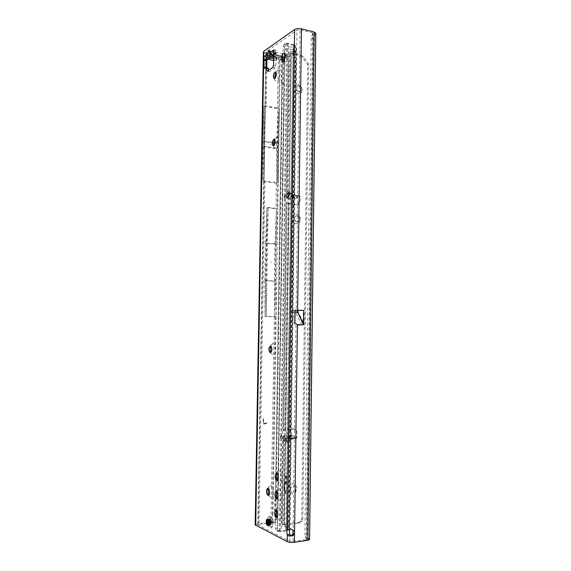 <?xml version="1.0" encoding="UTF-8"?>
<svg xmlns="http://www.w3.org/2000/svg" width="571" height="571" viewBox="0 0 571 571"><rect width="100%" height="100%" fill="white"/><g stroke="black" fill="none" stroke-linecap="round" stroke-linejoin="round"><path stroke-width="0.43" stroke-dasharray="2.85 2.14" d="M273.316 53.01L272.274 51.447L271.218 51.162L270.126 52.925L271.268 51.269L272.281 51.518L273.495 53.11L272.945 52.561L274.622 51.404L272.296 50.876M272.274 51.447L276.214 54.452L273.43 53.096L276.214 54.459L277.063 55.608L274.051 55.908C277.206 55.972 277.927 55.487 276.214 54.452L273.495 53.11L275.079 52.025L274.622 51.404L276.121 50.376L275.872 65.879L275.094 67.92L269.455 71.561L269.02 71.525L268.677 70.076M272.952 55.737L271.932 55.273M270.404 53.381L271.289 54.68L270.618 53.56L276.057 57.692L274.216 56.729L274.016 58.449C277.285 58.535 278.006 58.056 276.171 57L273.695 55.794M270.483 53.453L274.601 56.543L276.171 57M274.608 78.555L274.801 79.69C275.272 81.318 276.05 81.853 277.121 81.289C280.211 79.712 280.882 69.191 277.834 70.133L275.8 72.239M275.593 72.11L276.071 72.324C276.971 74.501 276.635 76.557 275.044 78.505L274.38 78.598M273.588 145.726L273.773 146.59C274.258 148.189 275.022 148.795 276.05 148.417C279.305 147.268 279.769 136.155 276.521 137.24L274.53 139.374M274.38 139.295L274.901 139.517C275.914 141.822 275.6 143.892 273.959 145.712L273.423 145.748M270.618 352.621L272.745 355.119C276.228 355.64 276.414 343.435 272.931 343.599L270.654 346.083M270.568 346.069L271.225 346.269C272.645 349.088 272.438 351.215 270.611 352.65L270.533 352.635M276.849 517.283L278.648 519.56C282.31 521.587 282.495 508.74 278.826 507.441L277.492 507.562L276.114 510.274M276.007 510.26L276.735 510.417C278.512 513.393 278.52 515.692 276.742 517.319M268.677 495.221L270.468 497.519C273.973 499.304 274.173 486.77 270.661 485.693L269.483 485.807L268.084 488.448M267.942 488.419L268.627 488.569C270.311 491.481 270.283 493.722 268.541 495.278M277.306 480.368L279.205 482.709C282.859 484.394 283.045 471.632 279.39 470.668L278.205 470.804L276.735 473.438M276.657 473.43L277.392 473.602C279.105 476.578 279.055 478.841 277.235 480.389M277.078 498.79L278.926 501.102C282.581 502.958 282.773 490.154 279.112 489.026L277.849 489.154L276.428 491.824M276.335 491.817L277.063 491.974C278.812 494.95 278.784 497.234 276.992 498.826M271.218 144.727L270.304 144.584L271.218 144.727M271.589 262.153L270.668 262.096L271.589 262.153M284.865 54.795L285.721 53.724L286.721 53.788L287.227 57.992C286.828 61.19 285.957 62.567 284.615 62.132L284.087 60.597M270.026 525.206L269.905 525.134C268.156 524.092 268.384 517.99 270.126 518.982L270.261 519.06C272.01 520.102 271.775 526.234 270.026 525.206M292.944 318.839L291.995 313.122L296.035 313.243L301.831 325.277L295.978 325.156C294.707 324.721 293.701 322.615 292.944 318.839L289.975 529.089C290.767 527.997 291.731 528.268 292.866 529.909M293.094 533.307L292.98 541.558L289.797 541.272L257.878 524.877L259.056 524.399L264.887 181.014L278.027 182.706L277.777 143.228L279.405 108.155L278.755 108.183L277.577 182.649L278.027 182.706M266.957 59.355L267.071 52.803L265.965 52.089L266.193 51.725L297.027 30.127L300.06 29.835L296.178 310.289M301.831 325.277C302.673 325.242 303.122 324.207 303.18 322.18L303.329 310.517L295.978 310.453L295.956 312.159L291.917 312.037L291.938 310.317L295.071 310.26M291.917 312.037L291.995 313.122M270.126 52.925L269.412 54.987L266.343 57.093L267.778 56.108L268.227 56.715L274.166 58.042L278.648 57.164L282.745 57.179L285.828 55.144L285.222 54.331L275.579 52.139L275.229 54.645L273.723 53.931M266.286 60.362L266.343 57.093L264.045 56.586M267.92 68.042L266.414 68.706L266.157 67.663M264.066 423.732L263.488 422.576L263.552 418.793L263.31 422.526L263.795 424.06L266.8 423.204L266.807 422.79L263.645 423.689L263.552 418.793M269.512 55.037L269.776 55.658L269.512 55.037L270.226 52.982L274.059 55.844L269.783 55.594M266.65 243.146L276.178 243.931L275.593 281.032L266.022 280.518L266.65 243.146L268.106 207.473L266.293 316.391L276.128 316.641L277.834 208.451L277.171 208.465L277.834 208.451L280.233 55.608L283.223 56.465L283.816 58.413L283.423 83.609L284.015 85.072L277.806 490.66L277.142 492.345L276.721 519.696C276.614 521.437 276.05 522.322 275.036 522.344L273.73 522.572C274.73 522.558 275.179 521.694 275.094 519.981L274.651 515.071L275.001 492.659L277.142 492.345M259.056 524.399L273.159 522.586L272.338 514.471L274.651 515.071M303.329 310.517L299.854 310.41M312.544 33.739L311.216 38.157L313.729 38.592L315.071 34.181L312.544 33.739L312.801 33.004L300.06 29.835M292.98 541.558L306.413 539.609L306.163 539.081L308.818 538.824L307.526 534.413L304.885 534.663L306.163 539.081M263.388 52.025L265.886 53.624L264.98 106.456L277.67 108.733M265.886 53.624L278.37 56.429L282.274 56.222L275.036 522.344L270.968 522.108L257.842 523.785L255.18 524.856M266.757 71.082L266.165 105.849L265.215 105.671L279.198 108.262M264.066 180.836L264.887 181.014L264.066 180.836L265.351 105.592M267.071 52.803L280.147 55.615L281.739 56.393M268.106 207.473L277.171 208.465L277.577 182.649M276.014 53.389L273.859 53.26L273.723 53.695L276.071 53.724L275.229 52.189M264.823 106.356L264.03 106.213L262.574 141.501L276.564 143.714L276.821 183.262L262.796 181.442L264.087 106.185L264.98 106.456M277.806 490.66L275.657 490.974L275.001 492.659M284.015 85.072L281.967 84.522L275.657 490.974M283.423 83.609L281.382 83.052L281.967 84.522M280.147 55.615L281.182 55.858L281.774 57.807L281.382 83.052M273.017 514.514L276.128 316.641L275.593 281.032M276.178 243.931L277.62 208.515M272.338 514.471L275.465 316.634L275.914 316.648M273.159 522.586L273.73 522.572M273.302 522.572L274.48 522.215M276.421 208.736L274.708 316.819M274.373 281.246L264.816 280.725L265.451 243.339L274.965 244.117L274.373 281.246L274.687 316.819M274.965 244.117L276.4 208.743M266.022 280.518L266.293 316.391M265.451 243.339L266.907 207.773L276.079 208.708M276.821 183.262L278.006 108.783M274.365 316.812L270.968 522.108M264.816 280.725L265.08 316.491L274.23 316.741M265.08 316.491L266.907 207.773M315.071 34.181L315.82 33.239M309.582 539.509L308.818 538.824M311.216 38.157L304.885 534.663M313.729 38.592L307.526 534.413M265.215 105.671L263.759 141.001L263.93 180.886M278.234 182.627L279.405 108.155M263.759 141.001L273.609 142.564M275.208 142.821L277.777 143.228M263.674 146.097L277.692 148.267M262.574 141.501L262.796 181.442M262.739 181.471L263.531 181.571M276.564 143.714L277.984 108.79M262.489 146.711L276.478 148.874M295.071 310.317L293.137 310.253L295.071 310.167M295.043 312.037L293.109 311.973L293.137 310.253M293.109 311.973L295.043 312.151M294.893 322.758L293.116 312.094M303.18 322.18L298.369 312.201L296.035 313.243L295.956 312.159L298.369 312.201L298.39 310.496M295.978 310.453L291.938 310.317M273.616 60.447L282.702 59.705L285.985 57.4L275.229 54.645M268.377 59.284L268.72 56.829L267.906 57.286L267.977 59.263M273.787 49.848L276.121 50.376L274.622 51.404M267.778 56.108L265.479 55.594M274.009 53.289L274.972 54.516L275.243 52.268M266.714 59.377L267.906 57.286M271.839 55.173L273.687 56.094M263.174 418.871L263.31 422.526M266.8 423.204L263.916 424.139L263.117 422.54M266.607 423.218L266.807 422.79M266.614 422.804L263.881 423.739M268.427 525.334L270.461 524.963L268.713 525.498L267.985 525.042M267.728 519.317C268.177 516.969 269.02 515.998 270.269 516.42L270.526 516.577C273.702 518.468 273.266 529.638 270.083 527.747L268.22 524.992M270.311 516.412L271.111 517.069C273.68 519.81 273.145 528.746 270.461 527.861L269.919 527.611C266.75 525.713 267.142 514.642 270.311 516.412M271.553 520.945L270.904 519.56L269.862 520.281L270.076 523.115L270.854 524.556L271.817 523.115L271.553 520.945M268.705 524.885L269.655 524.685L268.962 521.137L266.957 520.988L267.414 519.546L269.355 519.26L269.64 519.681L267.121 520.038L268.013 519.36L268.042 519.967M266.743 524.042L266.386 522.386L266.664 523.992M268.834 523.593L268.384 524.863M268.099 524.749L270.79 524.528L271.182 522.665L269.041 522.943M268.192 524.899L267.72 519.374M269.626 519.639L269.719 519.353C270.062 518.696 270.39 518.853 270.711 519.824L270.882 520.352L269.127 520.495L269.69 522.344L269.205 520.445L271.075 520.088L269.319 520.466L269.733 522.337L271.568 522.337L270.654 525.163L269.591 524.528L267.214 524.885L267.749 525.241M268.206 525.513L267.656 525.099L268.313 525.441M267.221 519.567L266.8 521.166L268.798 520.988L269.355 519.26L268.877 521.045L266.386 521.209M269.02 522.401L269.483 522.372L269.077 520.509L268.663 520.695M267.171 524.849L269.619 524.406L269.969 525.006L268.22 525.406L267.128 524.799M268.962 521.137L269.212 519.489M268.613 525.063L270.433 525.092L269.669 524.335M268.427 520.745L270.968 520.367L270.176 519.125L269.441 519.838L267.171 519.731M268.877 522.522L271.361 522.222L271.075 520.088L271.568 522.337L269.027 522.515M268.277 522.272L267.942 521.53L267.927 523.193L268.27 522.779L268.606 523.521L268.62 521.858L268.277 522.272L268.099 521.608M267.578 521.93L267.242 521.187L267.228 522.85L267.571 522.436L267.906 523.179L267.92 521.516L267.578 521.93L267.399 521.266M270.854 524.556L268.399 524.87L268.784 523.65M267.97 519.945L267.449 519.482M267.342 521.173L267.328 522.836L267.671 522.429L267.999 523.164L268.013 521.501L267.671 521.915M268.199 521.594L267.906 523.179M267.927 523.193L268.37 522.772L268.705 523.514L268.72 521.844L268.377 522.258M284.18 197.623L284.23 195.575L284.18 197.623M287.356 441.683L290.718 438.885L290.518 438.307L285.015 437.936C282.188 437.85 281.524 438.128 283.009 438.778L284.572 441.875L285.957 442.275L287.356 441.683L286.985 441.255L285.835 441.776L284.701 441.44L283.637 439.641L284.572 441.875L283.352 524.542L281.96 525.113L287.213 527.954L293.972 57.578L296.049 57.521L295.357 57.871C294.629 56.643 294.729 55.044 295.664 53.067L296.149 52.054L289.369 528.089L288.348 530.352L286.949 530.887L281.203 531.672L276.799 531.116L275.636 528.418L275.814 516.998M284.736 49.57L287.391 48.556L293.109 49.984L286.157 530.259L279.426 531.094L278.584 530.78L277.42 528.089L284.544 47.029L285.657 44.267L287.72 43.831L293.701 45.437L294.629 48.792L289.012 52.66L290.304 53.403L288.255 192.034L287.356 194.204L287.548 193.383L286.428 195.032L287.113 194.54L286.428 195.032L286.942 195.946L293.801 195.617L294.179 195.218L289.625 191.728L288.255 192.034L288.334 192.491L289.49 192.213L290.596 192.77L293.915 195.81L294.179 195.218L298.155 195.696L299.254 197.188L300.289 196.867L299.19 195.375L296.706 198.194L296.734 196.146L298.69 195.567M290.168 193.312L290.846 192.984L292.645 194.583C294.45 196.388 294.486 197.438 292.759 197.723L286.985 197.866L288.562 197.223L290.168 193.312L287.092 197.809M285.015 437.936L282.588 438.25L284.893 438.114L286.985 441.255L290.432 438.307L284.979 437.957L290.718 438.885L296.221 438.792L297.02 437.393L296.806 431.926C296.563 430.013 295.607 429.064 293.929 429.085L283.38 430.313L284.858 433.989L284.608 439.62L283.901 440.698L283.223 440.32L283.273 438.899L280.475 438.178L290.939 437.536L290.668 435.38L290.639 437.507M287.249 440.905L286.563 440.519L285.272 436.615L283.43 435.901L289.947 436.315C291.06 436.872 290.789 437.878 289.14 439.335L287.249 440.905L283.887 435.873M298.761 85.679C300.375 86.192 301.245 87.377 301.381 89.233L300.76 91.003L298.676 91.703C297.063 91.196 296.185 90.011 296.049 88.148L296.656 86.392L298.761 85.679M302.023 90.047C302.323 84.001 293.501 82.16 293.601 88.334C293.323 94.436 302.159 96.178 302.023 90.047M296.956 215.731C298.59 216.088 299.468 217.208 299.604 219.093L298.683 221.298L296.87 221.905C295.236 221.555 294.343 220.435 294.208 218.543L295.114 216.352L296.956 215.731M300.267 219.485C300.567 213.269 291.624 212.298 291.724 218.614C291.446 224.888 300.403 225.752 300.267 219.485M296.613 488.291C296.934 481.71 287.734 482.616 287.834 489.211C287.541 495.856 296.756 494.836 296.613 488.291M290.375 489.397C290.496 487.734 291.231 486.599 292.595 485.992C294.579 485.6 295.692 486.535 295.928 488.812C295.807 490.482 295.057 491.624 293.68 492.223C291.71 492.595 290.61 491.652 290.375 489.397M298.804 91.631L300.896 90.932C302.016 88.555 301.352 86.785 298.89 85.607L296.784 86.321C295.671 88.705 296.349 90.475 298.804 91.631M296.999 221.876L298.811 221.27C300.353 218.707 299.782 216.852 297.084 215.695L295.243 216.316C293.722 218.893 294.308 220.741 296.999 221.876M290.503 489.447C290.625 487.784 291.367 486.649 292.723 486.042C294.715 485.65 295.821 486.585 296.064 488.862C295.942 490.532 295.193 491.674 293.808 492.273C291.838 492.645 290.739 491.702 290.503 489.447M284.208 475.793L285.421 476.507L285.614 478.776L285.793 476.913L286.449 476.871L286.628 479.697L286.492 476.342L284.208 475.793M285.693 478.441L286.114 476.664L286.635 476.856L286.977 479.462L286.685 476.328L284.529 475.55L284.501 476.086L285.721 476.799L285.507 478.462M282.852 61.739L283.08 46.572L284.387 43.874L287.327 43.146L294.843 44.923L296.199 48.735L291.046 52.575L289.247 193.569L286.892 193.369L287.577 192.927L289.761 193.205L290.139 199.315L288.84 202.998L286.749 202.99L296.014 204.939L298.033 204.339L298.897 202.391L299.254 197.188M287.577 192.927L288.234 193.919L288.312 199.101L287.085 202.684L288.905 202.891L285.571 430.413L286.728 433.874L286.485 439.492L285.778 440.576L284.337 440.391L282.959 436.622L285.043 436.494M283.673 486.435L285.25 493.001L287.049 487.727L285.207 493.53L283.673 486.435L284.101 486.271L285.443 492.98L287.142 487.277L285.4 493.508L283.858 486.413M293.701 45.437L293.109 49.984L293.794 52.318L293.979 57.621L293.551 57.464L293.344 53.831L289.254 56.486L287.227 193.084L288.983 193.398M290.304 53.403L299.889 55.601L302.359 57.336L307.676 64.666L301.731 519.61L298.497 522.522L283.352 524.542M288.84 202.998L288.084 203.49L284.743 429.892L292.88 428.842C294.557 428.814 295.514 429.756 295.757 431.669L295.964 437.122L295.171 438.521M292.645 194.583L299.19 195.375L297.384 195.746M294.35 196.788L294.029 198.858L294.35 196.788L296.734 196.146L288.576 196.089L290.974 192.37M294.058 196.824L284.172 195.653M287.134 193.605L286.792 194.861L284.23 195.575M289.012 52.66L289.254 56.486M286.749 202.99L283.373 430.256L285.778 430.149L289.104 203.183L297.048 204.639L299.068 204.04L299.932 202.084L300.289 196.867M289.347 436.215L293.394 435.951L296.221 438.792M291.046 52.575L300.91 54.952L303.387 56.686L308.711 64.045L302.801 520.081L299.561 523L284.108 525.149L289.369 528.089M287.991 193.319L287.977 194.019L290.025 194.268M284.201 197.623L286.535 196.988C287.384 196.588 287.863 195.596 287.977 194.019M294.029 198.858L293.016 198.894L293.044 196.859M294.322 198.822L296.706 198.194L292.759 197.723M284.451 195.839L284.137 197.694M284.422 197.88L284.701 195.896M292.659 196.845L292.63 198.879L284.665 197.944M292.63 198.879L293.016 198.894M290.967 435.409L293.394 435.951L293.358 438.093L295.849 438.892L289.14 439.335M293.43 438.114L290.432 438.307L293.358 438.093L290.939 437.536M280.497 438.164L280.532 436.016L280.789 438.028M280.532 436.016L282.959 436.622M289.611 437.45L289.64 435.323L290.668 435.38M289.64 435.323L289.24 435.323L289.212 437.45M281.046 437.986L281.075 435.844L289.24 435.323M283.473 440.134L284.337 440.391M282.288 525.47L283.551 440.562L285.421 440.434L284.18 525.22M296.178 48.606L296.128 51.925L293.951 51.911L295.956 51.854M293.794 52.318L293.951 51.911M286.157 530.259L287.206 527.997M286.556 482.352L286.549 485.2L286.414 481.838L284.522 481.132L284.115 481.81L284.194 484.308L284.515 481.681L285.343 481.988L285.536 484.265L285.714 482.402L286.556 482.352L286.442 484.886M294.358 49.135L293.937 52.675L295.664 53.067L295.714 49.449M288.912 527.483L295.592 58.028L293.78 57.614L287.006 527.732M294.622 48.656L294.193 52.111L293.344 53.831M275.822 516.291L276.1 498.533M276.107 497.826L276.385 479.833M276.393 479.433L282.845 61.825M286.535 482.338L285.9 482.381L285.721 484.244L285.529 481.974L284.701 481.66L284.272 483.98L284.708 481.11L286.542 481.788L286.928 482.766L286.628 484.865M285.507 430.306L283.701 430.52L286.763 202.926M289.397 193.148L291.117 52.475M294.843 44.923C294.586 46.829 294.272 47.75 293.915 47.693L288.455 46.408L287.327 43.146M301.731 519.61L302.801 520.081M307.676 64.666L308.711 64.045M294.186 436.644L293.551 438.228M297.498 197.495L296.927 196.01M286.792 194.861L288.334 192.491M273.68 56.7L274.216 56.729L273.68 56.336M272.881 55.737L270.782 54.166M284.879 55.323L287.256 55.865M289.797 541.272L289.897 534.399M266.193 51.725L258.106 525.142M293.066 310.274L297.027 30.127M274.051 55.908L269.776 55.658L268.227 56.715M275.036 54.595L273.695 55.508M295.978 325.156L293.13 530.73M306.413 539.609L312.801 33.004M278.37 56.429L277.535 108.776M266.757 71.047L266.814 67.799M279.583 55.623L278.755 108.183M284.843 57.457L287.227 57.992M264.551 68.242L266.85 68.734M265.579 67.564L266.157 67.685M265.529 67.592L267.835 68.085M267.763 70.668L268.77 70.883M267.142 71.068L269.455 71.561M272.76 67.414L275.094 67.92M273.538 65.372L275.872 65.879M263.695 181.528L257.842 523.785M276.721 519.696L275.094 519.981M283.816 58.413L281.774 57.807M276.357 183.148L275.95 208.758M315.549 33.732L309.311 539.152M313.022 33.282L306.656 539.417M285.179 56.886L285.222 54.331M285.793 57.692L285.828 55.144M282.702 59.705L282.745 57.179M280.975 59.948L281.018 57.428M278.605 59.691L278.648 57.164M276.885 59.934L276.921 57.414M276.221 60.376L276.264 57.857M274.123 60.555L274.166 58.042M273.652 58.428L274.016 58.449M272.967 52.66L272.303 51.547L276.214 54.459M271.018 520.359L268.484 520.723M271.882 521.145L269.077 521.501L268.099 519.91L267 520.616L267.278 523.479L270.097 523.129M270.583 520.024L267.792 520.224L268.884 521.694L268.798 523.55L267.899 524.763L268.598 524.135L271.582 523.857M269.862 520.281L267.699 520.509M271.725 520.952L268.798 521.501M267.899 524.763L267.007 522.672L267.007 520.681M270.932 517.397C273.659 518.447 273.509 528.175 270.79 526.59C268.092 525.463 268.242 515.906 270.932 517.397M271.204 520.324L268.184 520.752M270.054 520.152L267.071 520.666M268.099 520.374L271.118 519.953M267.207 519.753L269.64 519.681L267.057 520.124M268.42 520.145L270.711 519.824M266.757 524.064L269.476 523.885L266.935 524.157M266.343 522.394L268.884 521.887L269.255 523.771L266.757 524.05M266.4 522.208L268.977 521.594L269.398 523.9M269.034 523.329L271.411 522.993M268.627 524.071L269.012 523.479L271.817 523.115M268.798 523.55L268.862 521.58M271.739 522.743L268.713 523.172M270.925 519.574L267.87 520.088L270.675 519.731M267.157 523.343L267.849 524.742M270.269 523.214L267.328 523.429M267.007 522.672L269.89 522.172M271.403 523.771L268.456 523.978M269.983 521.887L266.992 522.608L267.278 523.479L270.076 523.115M270.982 524.364L267.949 524.692M270.668 524.214L268.006 524.877M269.89 520.659L267.007 520.995L267.1 522.379M269.89 520.188L266.992 520.923M271.789 520.966L268.827 521.366L271.518 520.923M271.91 521.273L268.884 521.694M271.867 521.616L268.87 521.837M268.591 520.509L270.79 520.195M267.1 519.938L269.462 519.589M269.269 519.539L267.442 519.596M266.486 521.923L266.35 521.323M267.121 524.72L267.035 524.207L269.491 523.893L269.619 524.406L269.576 523.985M269.719 519.353L267.785 519.353L270.261 519.06M268.291 524.842L270.882 524.628M267.799 524.613L267.506 523.6L270.311 523.236M270.176 520.281L267.392 520.659L267.792 520.224M266.978 520.766L270.012 520.11M266.636 523.878L266.322 522.458M285.957 442.275L285.835 441.776M289.625 191.728L289.49 192.213M288.234 193.919L290.061 194.14M284.85 434.188L286.721 434.074M286.642 194.932C285.165 195.725 285.814 196.11 288.576 196.089M284.351 439.656L286.449 439.513M284.387 525.034L285.628 440.205M289.247 193.569L291.31 52.746M286.535 196.988L288.562 197.223M285.871 530.366L293.173 45.116M287.72 43.831L280.14 531.144M279.426 531.094L286.713 48.599L286.356 43.917M284.544 47.029L283.08 46.572M285.657 44.267L284.387 43.874M277.42 528.089L275.636 528.418M295.278 45.395L288.348 530.352M283.901 440.698L285.778 440.576M284.608 439.62L286.485 439.492M288.312 199.101L290.139 199.315M286.949 530.887L293.915 47.693M288.455 46.408L281.203 531.672M285.086 43.517L277.634 531.43M278.698 530.83L276.914 531.166M298.897 202.391L299.932 202.084M296.014 204.939L297.048 204.639M295.757 431.669L296.806 431.926M292.88 428.842L293.929 429.085M295.964 437.122L297.02 437.393M298.033 522.615L299.097 523.1M300.646 521.009L301.709 521.487M302.359 57.336L303.387 56.686M299.889 55.601L300.91 54.952M280.589 436.08L280.561 438.221M283.559 436.008L286.563 440.519M287.413 197.994L290.846 192.984M274.223 78.577L274.801 79.69M273.224 145.641L273.773 146.59M270.39 346.119L272.353 343.713M275.786 510.367L277.492 507.562M267.742 488.512L269.483 485.807M276.443 473.523L278.205 470.804M276.114 491.917L277.849 489.154M284.344 53.246L286.721 53.788M267.442 525.456L269.905 525.134M265.965 52.089L257.878 524.877M283.016 61.775L284.615 62.132M264.466 68.284L266.414 68.706M267.057 71.111L269.02 71.525M283.223 56.465L281.182 55.858M306.698 539.481L313.065 33.189M308.711 538.738L306.056 538.995M274.28 139.267L276.521 137.24M275.458 72.124L277.834 70.133M285.985 57.4L286.028 54.852M273.752 52.011L274.101 53.41M275.215 52.211L275.065 53.139L275.886 53.36L273.859 53.26M267.635 57.757L265.408 59.491M271.111 517.069C274.03 519.282 273.466 528.575 270.461 527.861M284.115 197.673L284.151 195.625M286.985 197.866L290.225 193.126M287.934 192.984L289.761 193.205M288.969 53.959L286.892 193.369M283.223 440.32L281.96 525.113M283.252 436.751L285.272 436.615M289.947 436.315L293.672 436.08M293.551 57.464L295.357 57.871M296.149 52.054L296.199 48.735M287.213 527.954L293.979 57.621M289.397 527.997L296.071 57.628M278.584 530.78L276.799 531.116M288.84 203.019L285.5 430.284M285.357 440.348L284.108 525.149M298.033 204.339L299.068 204.04M298.497 522.522L299.561 523M294.193 52.111L294.629 48.792M283.43 435.901L286.792 440.94M283.273 438.899L284.665 441.419M280.511 436.037L280.475 438.178"/><path stroke-width="0.86" d="M271.932 55.273L273.452 55.672L272.303 55.109L269.955 50.919L270.483 53.453M269.955 50.919L268.898 50.641L267.82 52.404L270.368 53.86L270.404 53.381M275.8 72.239L274.608 78.555M274.38 78.598L273.723 77.599C273.423 75.301 273.902 73.516 275.151 72.253L275.593 72.11M274.53 139.374L273.588 145.726M273.423 145.748L272.66 144.67C272.31 142.265 272.774 140.495 274.059 139.374L274.38 139.295M270.654 346.083L270.618 352.621M270.533 352.635L269.441 351.358C268.87 348.888 269.184 347.147 270.39 346.119L270.568 346.069M276.114 510.274L276.849 517.283M276.742 517.319L275.393 515.899C274.622 513.415 274.751 511.573 275.786 510.367L276.007 510.26M268.084 488.448L268.677 495.221M268.541 495.278L267.299 493.951C266.55 491.503 266.7 489.682 267.742 488.512L267.942 488.419M276.735 473.438L277.306 480.368M277.235 480.389L275.914 478.969C275.186 476.492 275.365 474.679 276.443 473.523L276.657 473.43M276.428 491.824L277.078 498.79M276.992 498.826L275.65 497.398C274.908 494.921 275.058 493.094 276.114 491.917L276.335 491.817M283.352 53.189L284.344 53.246L284.843 57.457C284.444 60.654 283.573 62.039 282.238 61.604L281.731 57.4C281.853 55.416 282.395 54.009 283.352 53.189M267.563 525.527L267.442 525.456C265.708 524.406 265.929 518.297 267.663 519.289L267.806 519.367C269.541 520.417 269.305 526.562 267.563 525.527M274.808 78.463L273.902 78.384C272.995 76.228 273.331 74.166 274.915 72.203L275.836 72.274C276.735 74.451 276.4 76.514 274.808 78.463M273.723 145.676L272.895 145.526C271.882 143.242 272.189 141.18 273.823 139.338L274.665 139.481C275.679 141.786 275.365 143.849 273.723 145.676M270.368 352.65L269.869 352.435C268.456 349.638 268.655 347.511 270.476 346.055L270.989 346.269C272.403 349.088 272.196 351.215 270.368 352.65M276.478 498.79L276.257 498.661C274.344 497.469 274.658 490.917 276.585 491.874L276.814 492.002C278.734 493.201 278.405 499.782 276.478 498.79M276.757 480.368L276.5 480.225C274.622 479.033 274.965 472.617 276.864 473.473L277.142 473.623C279.026 474.822 278.662 481.267 276.757 480.368M268.056 495.243L267.856 495.128C266.015 493.986 266.314 487.555 268.163 488.476L268.384 488.598C270.226 489.74 269.912 496.206 268.056 495.243M276.193 517.269L276.014 517.169C274.066 515.97 274.344 509.282 276.3 510.331L276.485 510.445C278.441 511.637 278.148 518.368 276.193 517.269M284.087 60.597L284.865 54.795M292.866 529.909L293.094 533.307L292.081 535.234L290.767 535.548L289.897 534.399C289.183 532.315 289.197 530.559 289.94 529.131M266.157 67.663L266.286 60.362L263.98 60.34L264.865 59.541L267.977 59.263L273.616 60.447M268.677 70.076L267.92 68.042M267.82 52.404L267.107 54.466C267.157 56.415 268.035 57.657 269.733 58.199L269.655 55.929L270.368 53.86L270.782 54.166M269.655 55.929L267.107 54.466L265.479 55.594C265.615 57.478 266.514 58.692 268.184 59.241L268.377 59.284M273.723 53.931L272.296 50.876L273.787 49.848L270.625 52.032L271.289 54.68L272.303 55.109M289.897 534.399L287.349 534.756C286.635 532.615 286.656 530.837 287.427 529.431C289.761 528.582 292.145 529.246 294.579 531.423L294.543 534.013L293.094 533.307M297.605 310.224L303.751 310.424L303.572 324.435L297.634 312.109L303.422 324.771L297.412 324.642L294.893 322.758L295.071 310.167L297.605 310.224L301.467 28.857C298.669 28.307 296.385 28.529 294.607 29.535L263.902 51.204L263.388 52.025L255.18 524.856L287.256 541.643C289.09 542.4 291.481 542.614 294.429 542.293L307.89 540.323L309.582 539.509M295.071 310.26L299.854 310.41L295.071 310.317M315.82 33.239L314.228 32.047L301.467 28.857M273.787 49.848L273.538 65.372L272.76 67.414L267.142 71.068L266.464 70.39L265.965 67.621L264.123 68.213L264.045 56.586L265.479 55.594L264.045 56.586M294.607 29.535L287.427 529.431L289.768 529.117M293.13 530.73L294.579 531.423L297.412 324.642M294.429 542.293L294.543 534.013L292.716 535.841L288.926 536.098L287.349 534.756L287.256 541.643M273.609 142.564L275.208 142.821M303.751 310.424L299.854 310.41M264.865 59.541L266.407 59.912L266.714 59.377M266.407 59.912L266.286 60.362M267.171 519.731L266.336 522.458L267.185 524.877M268.313 525.441L267.114 524.778L267.842 525.142L268.32 524.77L268.713 522.429L268.042 520.609L268.484 520.716M267.1 519.938L266.336 521.244L266.793 519.938M268.427 520.738L269.02 522.401M268.099 524.749L267.956 525.263M268.042 520.609L267.242 519.603L268.42 520.145M268.784 523.65L268.427 524.87M275.814 516.998L275.822 516.291M276.1 498.533L276.107 497.826M276.385 479.833L276.393 479.433M268.898 50.641L270.254 53.36M273.68 56.336L272.881 55.737M273.652 58.428L269.733 58.199L268.184 59.241M307.89 540.323L314.228 32.047M266.814 67.799L266.957 59.355M263.902 51.204L255.701 525.456M281.703 59.512L284.072 60.041M281.731 57.4L284.101 57.935M263.859 67.192L265.579 67.564M266.207 68.263L268.513 68.756M266.464 70.39L267.763 70.668M297.398 310.388L297.37 312.109L295.043 312.037M297.655 310.396L297.634 312.109L295.043 312.151M273.68 56.7L269.926 56.479M267.749 525.241L268.206 525.513M267.985 525.042L268.705 524.885M269.041 522.943L269.034 523.329M267.956 520.231L268.591 520.509M268.613 525.063L268.042 525.142L268.427 525.334M268.813 522.529L268.57 523.036M267.142 524.849L266.921 524.099M266.657 523.985L266.322 522.458M266.486 521.923L266.35 521.323M273.723 77.599L274.223 78.577M272.66 144.67L273.224 145.641M269.441 351.358L270.511 352.635M275.393 515.899L276.814 517.205M267.299 493.951L268.648 495.243M275.914 478.969L277.278 480.297M275.65 497.398L277.049 498.719M282.238 61.604L283.016 61.775M265.965 67.621L268.27 68.113M292.081 535.234L292.716 535.841M290.767 535.548L288.926 536.098M309.582 539.559L315.82 33.175M273.687 56.094L272.952 55.737"/></g></svg>
